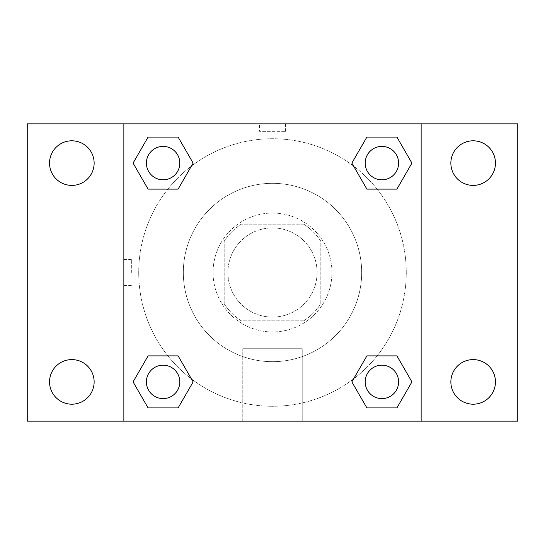 <?xml version="1.0" encoding="UTF-8"?>
<svg xmlns="http://www.w3.org/2000/svg" width="545" height="545" viewBox="0 0 545 545"><rect width="100%" height="100%" fill="white"/><g stroke="black" fill="none" stroke-linecap="round" stroke-linejoin="round"><path stroke-width="0.41" stroke-dasharray="2.73 2.04" d="M317.088 272.5A44.588 44.588 0 0 0 250.203 233.88A44.588 44.588 0 0 0 250.203 311.12A44.588 44.588 0 0 0 317.088 272.5A44.588 44.588 0 0 0 250.203 233.88A44.588 44.588 0 0 0 250.203 311.12A44.588 44.588 0 0 0 317.088 272.5M303.783 320.807L241.217 320.807A57.552 57.552 0 0 1 224.193 303.783L224.193 241.217A57.552 57.552 0 0 1 241.217 224.193L303.783 224.193A57.552 57.552 0 0 1 320.807 241.217L320.807 303.783A57.552 57.552 0 0 1 303.783 320.807L241.217 320.807A57.552 57.552 0 0 1 224.193 303.783L224.193 241.217A57.552 57.552 0 0 1 241.217 224.193L303.783 224.193A57.552 57.552 0 0 1 320.807 241.217L320.807 303.783A57.552 57.552 0 0 1 303.783 320.807M272.5 213.047A59.453 59.453 0 0 1 323.989 302.23A59.453 59.453 0 0 1 221.011 302.23A59.453 59.453 0 0 1 272.5 213.047A59.453 59.453 0 0 0 213.047 272.5A59.453 59.453 0 0 0 272.5 331.953A59.453 59.453 0 0 0 331.953 272.5A59.453 59.453 0 0 0 272.5 213.047M361.682 272.5A89.182 89.182 0 0 0 227.912 195.267A89.182 89.182 0 0 0 227.912 349.733A89.182 89.182 0 0 0 361.682 272.5A89.182 89.182 0 0 0 227.912 195.267A89.182 89.182 0 0 0 227.912 349.733A89.182 89.182 0 0 0 361.682 272.5M71.838 404.192A22.297 22.297 0 0 0 91.151 370.75A22.297 22.297 0 0 0 52.531 370.75A22.297 22.297 0 0 0 71.838 404.192M473.162 404.192A22.297 22.297 0 0 0 492.469 370.75A22.297 22.297 0 0 0 453.849 370.75A22.297 22.297 0 0 0 473.162 404.192M473.162 185.402A22.297 22.297 0 0 0 492.469 151.953A22.297 22.297 0 0 0 453.849 151.953A22.297 22.297 0 0 0 473.162 185.402M71.838 185.402A22.297 22.297 0 0 0 91.151 151.953A22.297 22.297 0 0 0 52.531 151.953A22.297 22.297 0 0 0 71.838 185.402M27.25 123.865L517.75 123.865L517.75 421.135L27.25 421.135L27.25 123.865M421.135 421.135L123.865 421.135L123.865 123.865L421.135 123.865L421.135 421.135L123.865 421.135M272.5 421.135L302.23 421.135L272.5 421.135M272.5 348.718L302.23 348.718L272.5 348.718M259.495 123.879L285.505 123.879L259.495 123.865L285.505 123.865L259.495 123.865L285.505 123.865L259.495 123.865L259.495 131.352L285.505 131.352L259.495 131.352M517.75 272.5L517.75 259.495L517.736 272.5M27.25 272.5L27.25 259.495L27.264 272.5M163.105 398.606A16.704 16.704 0 0 0 179.809 381.895A16.704 16.704 0 0 0 163.105 365.191A16.704 16.704 0 0 0 146.394 381.895A16.704 16.704 0 0 0 163.105 398.606M381.895 179.809A16.704 16.704 0 0 0 398.606 163.105A16.704 16.704 0 0 0 381.895 146.394A16.704 16.704 0 0 0 365.191 163.105A16.704 16.704 0 0 0 381.895 179.809M179.809 163.105A16.704 16.704 0 0 0 154.753 148.635A16.704 16.704 0 0 0 154.753 177.575A16.704 16.704 0 0 0 179.809 163.105A16.704 16.704 0 0 0 154.753 148.635A16.704 16.704 0 0 0 154.753 177.575A16.704 16.704 0 0 0 179.809 163.105A16.704 16.704 0 0 0 154.753 148.635A16.704 16.704 0 0 0 154.753 177.575A16.704 16.704 0 0 0 179.809 163.105M381.895 398.606A16.704 16.704 0 0 0 398.606 381.895A16.704 16.704 0 0 0 381.895 365.191A16.704 16.704 0 0 0 365.191 381.895A16.704 16.704 0 0 0 381.895 398.606M406.27 272.5A133.77 133.77 0 0 0 205.615 156.647A133.77 133.77 0 0 0 205.615 388.353A133.77 133.77 0 0 0 406.27 272.5A133.77 133.77 0 0 0 205.615 156.647A133.77 133.77 0 0 0 205.615 388.353A133.77 133.77 0 0 0 406.27 272.5M365.191 381.895A16.704 16.704 0 0 1 390.247 367.425A16.704 16.704 0 0 1 390.247 396.365A16.704 16.704 0 0 1 365.191 381.895M398.606 163.105A16.704 16.704 0 0 0 373.543 148.635A16.704 16.704 0 0 0 373.543 177.575A16.704 16.704 0 0 0 398.606 163.105A16.704 16.704 0 0 0 373.543 148.635A16.704 16.704 0 0 0 373.543 177.575A16.704 16.704 0 0 0 398.606 163.105M179.809 381.895A16.704 16.704 0 0 0 154.753 367.425A16.704 16.704 0 0 0 154.753 396.365A16.704 16.704 0 0 0 179.809 381.895A16.704 16.704 0 0 0 154.753 367.425A16.704 16.704 0 0 0 154.753 396.365A16.704 16.704 0 0 0 179.809 381.895M123.865 123.865L421.135 123.865M148.083 407.905L133.069 381.895L148.083 355.885L133.069 381.895L148.083 407.905M178.12 355.885L193.141 381.895L178.12 407.905L193.141 381.895L178.12 355.885M366.88 189.115L351.859 163.105L366.88 137.095L351.859 163.105L366.88 189.115M396.917 137.095L411.931 163.105L396.917 189.115L411.931 163.105L396.917 137.095M148.083 189.115L133.069 163.105L148.083 137.095L133.069 163.105L148.083 189.115M178.12 137.095L193.141 163.105L178.12 189.115L193.141 163.105L178.12 137.095M366.88 407.905L351.859 381.895L366.88 355.885L351.859 381.895L366.88 407.905M396.917 355.885L411.931 381.895L396.917 407.905L411.931 381.895L396.917 355.885M302.23 421.135L242.77 421.135L302.23 421.135L302.23 348.718L242.77 348.718L302.23 348.718L302.23 421.135M123.865 272.5L123.865 259.495L123.865 272.5M421.135 272.5L421.135 259.495L421.135 272.5M421.121 272.5L421.121 259.495L421.121 272.5M131.352 272.5L131.352 259.495L131.352 272.5M285.505 123.879L285.505 131.352M398.606 381.895A16.704 16.704 0 0 0 373.543 367.425A16.704 16.704 0 0 0 373.543 396.365A16.704 16.704 0 0 0 398.606 381.895M242.77 421.135L242.77 348.718L242.77 421.135M131.352 259.495L123.865 259.495M131.352 285.505L123.865 285.505"/><path stroke-width="0.82" d="M71.838 404.192A22.297 22.297 0 0 0 91.151 370.75A22.297 22.297 0 0 0 52.531 370.75A22.297 22.297 0 0 0 71.838 404.192M473.162 404.192A22.297 22.297 0 0 0 492.469 370.75A22.297 22.297 0 0 0 453.849 370.75A22.297 22.297 0 0 0 473.162 404.192M473.162 185.402A22.297 22.297 0 0 0 492.469 151.953A22.297 22.297 0 0 0 453.849 151.953A22.297 22.297 0 0 0 473.162 185.402M71.838 185.402A22.297 22.297 0 0 0 91.151 151.953A22.297 22.297 0 0 0 52.531 151.953A22.297 22.297 0 0 0 71.838 185.402M517.75 421.135L27.25 421.135L27.25 123.865L517.75 123.865L517.75 421.135M148.083 355.885L178.12 355.885L193.141 381.895L178.12 407.905L148.083 407.905L133.069 381.895L148.083 355.885L178.12 355.885L148.083 355.885M366.88 137.095L396.917 137.095L411.931 163.105L396.917 189.115L366.88 189.115L351.859 163.105L366.88 137.095L396.917 137.095L366.88 137.095M123.865 421.135L123.865 123.865M421.135 123.865L421.135 421.135M148.083 137.095L178.12 137.095L193.141 163.105L178.12 189.115L148.083 189.115L133.069 163.105L148.083 137.095L178.12 137.095L148.083 137.095M366.88 355.885L396.917 355.885L411.931 381.895L396.917 407.905L366.88 407.905L351.859 381.895L366.88 355.885L396.917 355.885L366.88 355.885M396.917 407.905L366.88 407.905L396.917 407.905M398.606 381.895A16.704 16.704 0 0 0 373.543 367.425A16.704 16.704 0 0 0 373.543 396.365A16.704 16.704 0 0 0 398.606 381.895M178.12 407.905L148.083 407.905L178.12 407.905M179.809 381.895A16.704 16.704 0 0 0 154.753 367.425A16.704 16.704 0 0 0 154.753 396.365A16.704 16.704 0 0 0 179.809 381.895M396.917 189.115L366.88 189.115L396.917 189.115M398.606 163.105A16.704 16.704 0 0 0 373.543 148.635A16.704 16.704 0 0 0 373.543 177.575A16.704 16.704 0 0 0 398.606 163.105M178.12 189.115L148.083 189.115L178.12 189.115M179.809 163.105A16.704 16.704 0 0 0 154.753 148.635A16.704 16.704 0 0 0 154.753 177.575A16.704 16.704 0 0 0 179.809 163.105"/></g></svg>

